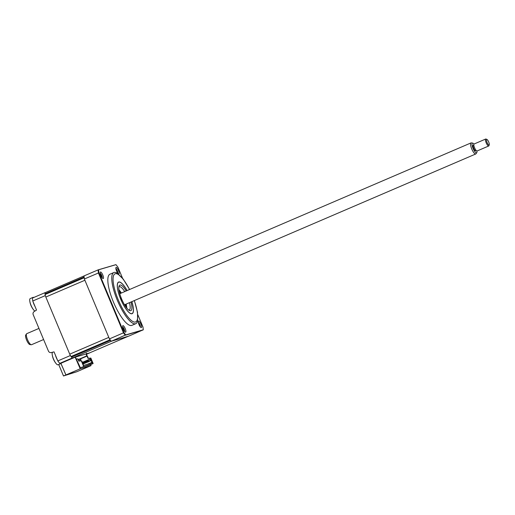 <?xml version="1.0" encoding="UTF-8"?>
<svg xmlns="http://www.w3.org/2000/svg" width="515" height="515" viewBox="0 0 515 515"><rect width="100%" height="100%" fill="white"/><g stroke="black" fill="none" stroke-linecap="round" stroke-linejoin="round"><path stroke-width="0.77" d="M84.286 278.396A3.792 1.056 -113.2 0 1 84.17 277.72A48.062 13.403 -113.2 0 1 84.087 277.025A3.792 1.056 -113.2 0 1 84.067 276.465M89.391 352.968A3.792 1.056 -113.2 0 1 89.359 352.987A3.792 1.056 -113.2 0 1 89.327 353L72.641 357.899A3.792 1.056 -113.2 0 1 71.508 357.107A48.062 13.403 -113.2 0 1 71.051 356.522A3.792 1.056 -113.2 0 1 69.737 354.159L45.835 297.026A3.792 1.056 -113.2 0 1 45.101 294.496A48.062 13.403 -113.2 0 1 45.024 293.801A3.792 1.056 -113.2 0 1 45.288 292.604A3.792 1.056 -113.2 0 1 45.32 292.591L84.022 275.976L45.288 292.604M69.737 354.159L108.8 337.389L84.898 280.257L45.835 297.026M128.422 336.211A3.792 1.056 -113.2 0 1 128.389 336.224L111.704 341.123L72.641 357.899M61.24 363.146L75.055 357.191L72.229 358.015A48.062 13.403 66.8 0 1 70.317 355.556L45.249 295.636A48.062 13.403 66.8 0 1 44.914 292.707L32.413 298.076A48.062 13.403 66.8 0 0 32.754 300.998L36.533 310.049L34.132 311.581A2.53 2.427 -106.4 0 0 33.211 314.697L48.429 351.063A2.53 2.427 -106.4 0 0 51.275 352.556L54.036 351.874L57.815 360.925A48.062 13.403 66.8 0 0 59.734 363.384L61.291 363.081M86.494 354.269L89.732 352.878L86.906 353.708L86.411 353.071M58.729 364.498L63.493 375.976L76.793 371.746L65.907 374.939L60.944 363.539M63.493 375.976L65.907 374.939M32.754 300.998L45.249 295.636M57.815 360.925L70.317 355.556M59.734 363.384L72.229 358.015M45.301 292.597L44.914 292.707M90.144 364.82L80.34 367.716L75.435 357.075M86.063 353.96L86.893 356.129M86.784 355.871L78.435 359.457M61.987 362.798L75.171 357.185L80.231 368.798L91.046 365.618L90.64 364.607M87.196 356.019L86.333 353.876M80.231 368.798L65.946 374.926L76.761 371.753L91.046 365.618M61.259 363.159L62 362.837M65.946 374.926L60.976 363.526M78.789 361.112L81.518 360.79L78.789 361.112L77.81 358.775L76.465 359.354M80.475 367.671L93.138 363.532L90.016 364.871M81.312 360.854L83.604 366.332M77.81 358.775L79.091 361.021M82.11 361.665L81.518 360.79M80.115 360.912L79.844 360.262L80.958 359.779L80.565 358.846L87.344 355.974L88.323 358.311L90.846 358.054L90.775 359.155L92.468 362.811L83.597 365.418L81.904 361.723M82.58 362.624L82.452 363.036M82.896 364.092L86.584 362.509M87.016 362.322L87.865 361.961M88.754 361.575L91.155 360.545L88.812 361.524M87.853 361.936L87.074 362.27M86.662 362.451L82.889 364.066M91.445 360.024L91.155 360.545L91.915 362.367L87.428 364.292M92.41 362.335L91.915 362.367M91.181 360.101L90.949 360.609M91.161 360.075L88.966 361.176M86.784 362.109L85.915 362.483M85.162 362.811L82.786 363.828M90.782 360.397L90.273 359.18L82.574 362.489M90.775 359.155L90.273 359.18M90.846 358.054L93.138 363.532M90.646 358.112L90.164 358.183L91.033 359.045M90.164 358.183L88.014 358.401L87.041 356.065M90.453 358.865L82.452 362.303M78.563 359.747L80.585 358.884M87.782 361.62L86.572 362.521L87.782 361.62L87.582 361.157L86.423 361.253L86.855 362.29M87.93 362.122L89.14 361.221L87.93 362.122L87.737 361.659M89.005 361.26L88.812 360.796L87.531 361.163M82.715 363.654L83.694 362.824L82.677 363.564M83.552 362.863L83.359 362.393L82.535 362.489M84.132 363.094L85.052 362.425L84.859 361.955L83.359 362.154L83.848 363.32L84.917 362.463L84.724 361.994M83.72 362.109L84.859 361.955M85.496 362.689L86.417 362.019L86.224 361.556L84.808 361.961M85.084 361.71L86.224 361.556M86.417 362.019L86.082 361.594M86.282 362.064L85.207 362.921L85.014 362.457M138.999 324.598A3.541 0.985 66.8 0 0 141.026 327.54A3.541 0.985 66.8 0 0 140.904 324.038A3.541 0.985 66.8 0 0 138.348 321.315A3.541 0.985 66.8 0 0 138.999 324.598M140.286 326.877A2.594 0.721 66.8 0 0 139.81 324.469A2.594 0.721 66.8 0 0 138.323 322.313M123.33 329.194A3.541 0.985 66.8 0 0 125.357 332.143A3.541 0.985 66.8 0 0 125.235 328.634A3.541 0.985 66.8 0 0 122.679 325.911A3.541 0.985 66.8 0 0 123.33 329.194M124.617 331.473A2.594 0.721 66.8 0 0 124.141 329.072A2.594 0.721 66.8 0 0 122.654 326.909M100.889 275.551A3.541 0.985 66.8 0 0 102.916 278.499A3.541 0.985 66.8 0 0 102.794 274.991A3.541 0.985 66.8 0 0 100.238 272.268A3.541 0.985 66.8 0 0 100.889 275.551M102.176 277.83A2.594 0.721 66.8 0 0 101.706 275.422A2.594 0.721 66.8 0 0 100.213 273.265M116.557 270.948A3.541 0.985 66.8 0 0 118.585 273.896A3.541 0.985 66.8 0 0 118.463 270.388A3.541 0.985 66.8 0 0 115.907 267.665A3.541 0.985 66.8 0 0 116.557 270.948M117.845 273.227A2.594 0.721 66.8 0 0 117.368 270.826A2.594 0.721 66.8 0 0 115.881 268.663M129.613 289.501L123.252 279.117L116.918 273.014A27.823 7.757 66.8 0 0 113.847 272.538L109.92 274.225A27.823 7.757 66.8 0 0 113.403 301.99A27.823 7.757 66.8 0 0 131.872 325.358L135.806 323.671A27.823 7.757 66.8 0 0 137.569 321.115L137.511 312.322L134.364 300.56M113.847 272.538A27.823 7.757 66.8 0 0 117.33 300.303A27.823 7.757 66.8 0 0 135.806 323.671M131.827 301.648A17.072 4.764 -113.2 0 1 132.097 313.564A17.072 4.764 -113.2 0 1 120.761 299.228A17.072 4.764 -113.2 0 1 118.624 282.188A17.072 4.764 -113.2 0 1 127.076 290.582M137.833 314.755L142.97 327.044A47.959 13.371 -113.2 0 1 143.292 329.774L128.834 336.095L111.259 341.258A48.062 13.403 -113.2 0 1 109.431 338.909L84.37 278.982L98.925 272.783A47.959 13.371 -113.2 0 1 98.577 269.789L115.978 264.678A47.959 13.371 -113.2 0 1 117.941 267.201L122.544 278.209M109.431 338.909L123.954 332.632L98.925 272.783M111.259 341.258L125.737 334.924A47.959 13.371 -113.2 0 1 123.954 332.632M84.37 278.982A48.062 13.403 -113.2 0 1 84.016 275.924L98.082 269.886A48.062 13.403 -113.2 0 0 98.429 272.944L123.497 332.87A48.062 13.403 -113.2 0 0 125.319 335.22L142.9 330.057M143.292 329.774L125.737 334.924M115.978 264.678L115.502 264.774M124.72 291.599A12.65 3.528 66.8 0 0 119.364 286.694A12.65 3.528 66.8 0 0 119.255 286.733A12.65 3.528 66.8 0 0 118.868 287.022M128.763 310.056A12.65 3.528 66.8 0 0 129.123 310.017A12.65 3.528 66.8 0 0 129.233 309.978A12.65 3.528 66.8 0 0 129.471 302.666M130.952 302.028A13.911 3.882 -113.2 0 1 130.726 310.706A13.911 3.882 -113.2 0 1 129.58 310.551A13.911 3.882 -113.2 0 1 121.617 298.977A13.911 3.882 -113.2 0 1 119.074 286.089A13.911 3.882 -113.2 0 1 119.995 285.046A13.911 3.882 -113.2 0 1 126.201 290.962M120.787 297.908A1.262 0.354 66.8 0 0 120.774 297.915A1.262 0.354 66.8 0 0 120.941 299.196A1.262 0.354 66.8 0 0 121.759 300.239A1.262 0.354 66.8 0 0 121.772 300.239A1.262 0.354 66.8 0 0 121.617 298.977A1.262 0.354 66.8 0 0 120.787 297.908M127.115 290.569A17.201 4.796 66.8 0 0 118.727 282.014A17.201 4.796 66.8 0 0 120.729 299.234A17.201 4.796 66.8 0 0 131.995 313.738A17.201 4.796 66.8 0 0 131.866 301.636M118.939 289.752A12.65 3.528 -113.2 0 1 121.373 293.035M126.124 304.101A12.65 3.528 -113.2 0 1 126.825 308.125M125.988 307.03A13.911 3.882 66.8 0 0 125.37 304.423M120.619 293.357A13.911 3.882 66.8 0 0 119.158 291.117M34.936 311.066A6.83 1.906 -113.2 0 1 34.595 310.86A6.83 1.906 -113.2 0 1 33.636 309.901A6.83 1.906 -113.2 0 1 30.173 302.859A6.83 1.906 -113.2 0 1 29.754 300.869A6.83 1.906 -113.2 0 1 30.218 298.591L33.076 297.361A6.83 1.906 -113.2 0 1 33.816 297.477M32.645 297.979A6.83 1.906 -113.2 0 1 33.076 297.361M35.059 306.515A6.83 1.906 -113.2 0 1 33.069 301.758M61.343 362.914A6.83 1.906 -113.2 0 1 60.905 363.564L58.047 364.787A6.83 1.906 -113.2 0 1 56.624 364.15A6.83 1.906 -113.2 0 1 56.077 363.551A6.83 1.906 -113.2 0 1 52.401 355.659A6.83 1.906 -113.2 0 1 52.195 354.52A6.83 1.906 -113.2 0 1 52.659 352.234L52.762 352.189M57.5 360.165A6.83 1.906 -113.2 0 1 55.511 355.408M60.905 363.564A6.83 1.906 -113.2 0 1 59.952 363.32M31.235 344.747L29.864 344.554A5.292 1.474 -113.2 0 1 26.606 340.067A5.292 1.474 -113.2 0 1 25.75 334.969L26.548 333.842A6.019 1.68 66.8 0 0 27.52 339.643A6.019 1.68 66.8 0 0 31.235 344.747A6.019 1.68 66.8 0 0 31.524 344.715L43.601 339.533M38.953 328.422L26.774 333.649A6.019 1.68 66.8 0 0 26.548 333.842M476.768 152.672L475.969 153.798A6.019 1.68 -113.2 0 1 475.744 153.985A6.019 1.68 -113.2 0 1 471.74 148.912A6.019 1.68 -113.2 0 1 470.993 142.919A6.019 1.68 -113.2 0 1 471.283 142.887L472.654 143.086A5.292 1.474 66.8 0 0 473.053 148.378A5.292 1.474 66.8 0 0 476.768 152.672A5.292 1.474 66.8 0 0 476.922 151.004M473.967 144.123A5.292 1.474 66.8 0 0 472.654 143.086M473.819 144.953L473.285 145.185A3.038 0.843 66.8 0 0 473.665 148.204A3.038 0.843 66.8 0 0 475.68 150.766L476.214 150.535M488.696 141.992A3.038 0.843 66.8 0 0 486.958 139.456A3.038 0.843 66.8 0 0 487.055 142.455A3.038 0.843 66.8 0 0 489.25 144.799A3.038 0.843 66.8 0 0 488.696 141.992M489.25 144.799L488.922 145.726A3.792 1.056 -113.2 0 1 488.703 145.996A3.792 1.056 -113.2 0 1 486.179 142.797A3.792 1.056 -113.2 0 1 485.709 139.024A3.792 1.056 -113.2 0 1 486.057 139.056L486.958 139.456M485.709 139.024L474.103 144.007A3.792 1.056 66.8 0 0 474.573 147.786A3.792 1.056 66.8 0 0 477.096 150.979L488.703 145.996M45.024 293.801L84.087 277.025M45.101 294.496L84.17 277.72M71.051 356.522L110.081 339.765M71.508 357.107L110.538 340.351M89.327 353L128.389 336.224L89.359 352.987M75.061 357.191L61.279 363.12M86.906 353.708L86.359 353.947M129.516 289.539A26.181 7.3 66.8 0 0 114.42 274.218A26.181 7.3 66.8 0 0 118.308 299.942A26.181 7.3 66.8 0 0 134.711 322.1A26.181 7.3 66.8 0 0 134.267 300.606M61.864 372.107L58.691 364.511M98.211 269.841L115.63 264.723M29.754 300.869A17.71 17.71 0 0 0 33.636 309.901M52.195 354.52A17.71 17.71 0 0 0 56.077 363.551M119.77 293.724L470.993 142.919M124.521 304.79L475.744 153.985"/></g></svg>
